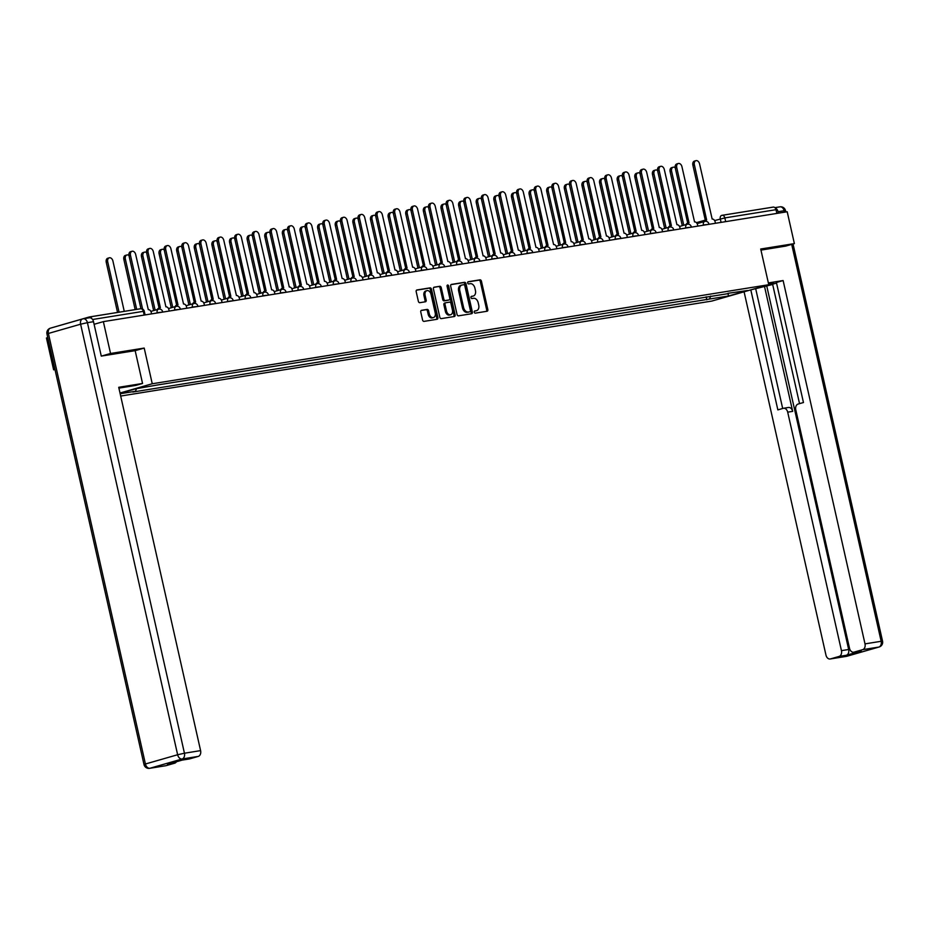 <?xml version="1.0" encoding="UTF-8"?>
<svg xmlns="http://www.w3.org/2000/svg" width="929" height="929" viewBox="0 0 929 929"><rect width="100%" height="100%" fill="white"/><g stroke="black" fill="none" stroke-linecap="round" stroke-linejoin="round"><path stroke-width="1.39" d="M474.254 312.167A1.126 0.778 74 0 0 475.288 313.143L487.063 311.25A1.614 1.115 74 0 0 487.818 309.508L481.443 281.22A1.614 1.115 74 0 0 479.979 279.838L468.204 281.731A1.126 0.778 74 0 0 468.692 283.926L470.225 283.682A5.168 3.577 74 0 1 474.905 288.141L475.439 290.498A5.168 3.577 74 0 1 473.314 296.026A5.168 3.577 74 0 1 473.024 296.096L471.491 296.339A1.126 0.778 74 0 0 471.99 298.534L473.511 298.29A5.168 3.577 74 0 1 478.191 302.749L478.725 305.107A5.168 3.577 74 0 1 476.6 310.634A5.168 3.577 74 0 1 476.31 310.704L474.789 310.948A1.126 0.778 74 0 0 474.254 312.167M421.534 310.309A1.614 1.115 74 0 0 420.779 312.051L422.567 319.982A1.614 1.115 74 0 0 424.03 321.376L437.118 319.274A1.614 1.115 74 0 0 437.873 317.532L431.497 289.256A1.614 1.115 74 0 0 430.034 287.862L416.947 289.964A1.614 1.115 74 0 0 416.192 291.706L418.352 301.298A1.614 1.115 74 0 0 419.815 302.68L425.412 301.786A1.614 1.115 74 0 0 426.167 300.032L425.099 295.283A4.32 2.996 74 0 1 426.875 290.661A4.32 2.996 74 0 1 431.033 294.33L435.225 312.945A4.32 2.996 74 0 1 433.448 317.567A4.32 2.996 74 0 1 429.291 313.897L428.594 310.797A1.614 1.115 74 0 0 427.131 309.403L421.36 310.356M152.251 383.758L144.204 348.073L110.539 353.473L103.363 321.631L787.2 211.754L794.376 243.607L760.712 249.018L768.759 284.715L152.251 383.758L120.004 393.025M457.045 314.443A1.614 1.115 74 0 0 458.508 315.837L471.595 313.735A1.614 1.115 74 0 0 472.35 311.993L465.975 283.705A1.614 1.115 74 0 0 464.512 282.323L451.436 284.425A1.614 1.115 74 0 0 450.681 286.167L457.045 314.443M454.351 316.51L441.275 318.612A1.614 1.115 74 0 1 439.812 317.219L433.437 288.942A1.614 1.115 74 0 1 434.191 287.189L439.789 286.295A1.614 1.115 74 0 1 441.252 287.688L443.841 299.15A1.614 1.115 74 0 0 445.305 300.543L449.009 299.951A1.614 1.115 74 0 0 449.764 298.197L447.081 286.26A1.126 0.778 74 0 1 448.626 286.004L455.105 314.757A1.614 1.115 74 0 1 454.351 316.51M54.962 369.452L53.627 369.835L46.45 337.982L47.785 337.599M120.689 396.044L711.846 301.066L768.759 284.715M53.627 369.835L54.997 369.614M91.89 318.705A3.286 2.357 -99.1 0 0 89.37 316.963A3.286 2.357 -99.1 0 0 89.172 317.01L56.959 326.265A3.286 2.357 -99.1 0 0 56.727 326.358M110.539 353.473L101.609 356.039M103.363 321.631L94.096 324.291M722.239 215.296L773.009 207.144A3.286 2.357 80.9 0 1 773.207 207.097A3.286 2.357 80.9 0 1 776.005 209.687L724.841 217.909L714.61 220.568M776.853 213.426L776.005 209.687M785.446 246.173L794.376 243.607M728.29 293.262L747.601 290.498L728.487 296.003L709.501 299.045L710.697 296.096M136.505 388.682L135.46 391.272L132.789 392.038L709.501 299.045M135.46 391.272L120.166 393.733M120.073 393.292L135.611 388.833L157.268 385.012L728.626 293.552M144.204 348.073L135.158 350.663L142.555 383.468L135.831 385.396L119.795 387.974A18.487 1.115 167.3 0 0 118.9 388.125M706.156 296.827L706.83 299.812M728.487 296.003L727.941 293.32M474.44 311.145L475.172 311.029A5.168 3.577 74 0 0 475.462 310.96A5.168 3.577 74 0 0 475.753 310.867M472.455 296.258A5.168 3.577 74 0 1 472.176 296.351A5.168 3.577 74 0 1 471.886 296.421L471.142 296.537M486.355 311.366A1.614 1.115 74 0 0 486.68 309.833L480.305 281.557A1.614 1.115 74 0 0 478.841 280.163L467.856 281.928M470.887 313.851A1.614 1.115 74 0 0 471.212 312.318L464.837 284.042A1.614 1.115 74 0 0 463.374 282.648L451.006 284.634M469.877 311.738A1.126 0.778 74 0 0 470.411 310.507L464.814 285.691A1.126 0.778 74 0 0 463.792 284.715L462.177 284.971A5.168 3.577 74 0 0 461.887 285.04A5.168 3.577 74 0 0 459.774 290.568L463.594 307.534A5.168 3.577 74 0 0 468.274 311.993L468.739 312.063A1.126 0.778 74 0 0 468.866 312.028M461.039 285.296A5.168 3.577 74 0 0 460.749 285.366A5.168 3.577 74 0 0 458.624 290.893L459.774 290.568M468.739 312.063L467.136 312.318A5.168 3.577 74 0 1 462.456 307.859L458.624 290.893M433.762 287.398L439.789 286.295M448.057 300.218A1.614 1.115 74 0 1 447.871 300.276L444.167 300.868A1.614 1.115 74 0 1 442.703 299.475L440.114 288.013A1.614 1.115 74 0 0 438.651 286.62M453.642 316.626A1.614 1.115 74 0 0 453.967 315.082L447.488 286.341A1.126 0.778 74 0 0 447.081 285.586M446.524 311.052A4.32 2.996 74 0 0 450.681 314.722A4.32 2.996 74 0 0 452.446 310.1L450.971 303.539A1.614 1.115 74 0 0 449.508 302.146L445.792 302.749A1.614 1.115 74 0 0 445.037 304.491L446.524 311.052L445.386 311.378A4.32 2.996 74 0 0 449.543 315.047L450.681 314.722M445.618 302.796L444.654 303.075A1.614 1.115 74 0 0 443.899 304.817L445.037 304.491M445.386 311.378L443.899 304.817M433.448 317.567L432.31 317.904A4.32 2.996 74 0 1 428.153 314.223L427.456 311.122A1.614 1.115 74 0 0 425.993 309.729L421.116 310.518M426.875 290.661L425.737 290.986A4.32 2.996 74 0 0 423.961 295.608L425.099 295.283M424.704 301.902A1.614 1.115 74 0 0 425.029 300.369L423.961 295.608M436.398 319.39A1.614 1.115 74 0 0 436.735 317.857L430.359 289.581A1.614 1.115 74 0 0 428.896 288.187L416.529 290.173M675.22 167.754A3.786 2.624 74 0 0 673.153 167.22A3.786 2.624 74 0 0 671.597 171.261L683.767 225.236M682.281 225.666L670.123 171.691A3.786 2.624 -106 0 1 671.667 167.638L673.153 167.22M715.458 223.285L715.156 221.915A3.286 2.276 74 0 0 712.171 219.081L699.56 163.887A3.786 2.624 74 0 0 695.914 160.671A3.786 2.624 74 0 0 694.369 164.723L706.644 219.976A3.286 2.276 74 0 0 706.458 220.01A3.286 2.276 74 0 0 705.181 221.346M703.717 221.741A3.286 2.276 -106 0 1 704.972 220.44A3.286 2.276 -106 0 1 705.157 220.394L706.272 220.08M705.32 220.336L692.883 165.153A3.786 2.624 -106 0 1 694.439 161.1L695.914 160.671M657.593 170.576A3.786 2.624 74 0 0 655.526 170.042A3.786 2.624 74 0 0 653.981 174.095L666.139 228.069M664.665 228.499L652.495 174.524A3.786 2.624 -106 0 1 654.051 170.471L655.526 170.042M639.976 173.409A3.786 2.624 74 0 0 637.909 172.875A3.786 2.624 74 0 0 636.353 176.928L648.523 230.903M647.037 231.321L634.879 177.358A3.786 2.624 -106 0 1 636.435 173.305L637.909 172.875M768.538 283.74L768.608 283.728A18.487 1.115 167.3 0 1 773.845 283.345A18.487 1.115 167.3 0 1 753.965 288.965M772.673 284.471L751.062 289.802M776.539 283.066L772.614 284.204L799.532 403.65M744.083 291.799L825.962 655.096A4.935 3.542 -99.1 0 0 830.154 658.986A4.935 3.542 -99.1 0 0 830.456 658.916L846.609 656.327L878.822 647.072L862.669 649.661L854.018 652.146A4.935 3.542 -99.1 0 1 853.716 652.216A4.935 3.542 -99.1 0 1 849.524 648.326L795.781 409.84A4.935 3.542 -99.1 0 1 798.104 404.057L803.457 402.524L776.412 282.474L783.124 280.546L865.004 643.878L881.156 641.289L791.705 244.373M768.353 282.927L783.124 280.546M764.532 286.527L792.669 411.361L787.699 412.162L841.442 650.648L848.665 649.487A4.935 3.542 80.9 0 1 846.331 655.27L861.253 650.985A4.935 3.542 80.9 0 1 860.951 651.055A4.935 3.542 80.9 0 1 860.637 651.078M787.699 412.162A4.935 3.542 -99.1 0 0 783.495 408.272A4.935 3.542 -99.1 0 0 783.193 408.342L777.852 409.886L750.806 289.871M830.456 658.916L839.108 656.431A4.935 3.542 -99.1 0 0 841.442 650.648M862.669 649.661A4.935 3.542 -99.1 0 0 865.004 643.878M785.771 246.08L760.967 250.11M784.459 212.195L784.122 210.732L778.026 211.707L778.351 213.182M778.026 211.707A4.935 3.542 -99.1 0 0 775.169 207.957M766.785 286.155L848.665 649.487M755.765 289.035L782.682 408.493M788.164 407.541A4.935 3.542 80.9 0 1 788.466 407.483A4.935 3.542 80.9 0 1 792.669 411.361M142.555 383.468L118.715 387.3L200.594 750.62A4.935 3.542 80.9 0 1 198.26 756.403L189.609 758.888A4.935 3.542 80.9 0 1 189.307 758.958A4.935 3.542 80.9 0 1 189.005 758.993M176.452 761.757A4.935 3.542 80.9 0 1 174.698 763.173L166.047 765.67A4.935 3.542 80.9 0 1 165.745 765.728A4.935 3.542 80.9 0 1 165.443 765.763M189.609 758.888L182.386 760.05L167.475 764.335L174.698 763.173M89.021 317.869A4.935 3.542 80.9 0 1 89.312 317.799A4.935 3.542 80.9 0 1 93.515 321.689L101.273 356.097L135.158 350.651M697.842 226.119L697.528 224.748A3.286 2.276 74 0 0 694.555 221.915L681.944 166.721A3.786 2.624 74 0 0 678.298 163.504A3.786 2.624 74 0 0 676.742 167.557L689.016 222.797A3.286 2.276 74 0 0 688.83 222.844A3.286 2.276 74 0 0 687.565 224.179M686.09 224.574A3.286 2.276 -106 0 1 687.355 223.274A3.286 2.276 -106 0 1 687.541 223.227L688.656 222.902M687.704 223.169L675.267 167.986A3.786 2.624 -106 0 1 676.823 163.934L678.298 163.504M680.225 228.94L679.912 227.582A3.286 2.276 74 0 0 676.927 224.748L664.316 169.554A3.786 2.624 74 0 0 660.682 166.337A3.786 2.624 74 0 0 659.125 170.39L671.4 225.631A3.286 2.276 74 0 0 671.214 225.677A3.286 2.276 74 0 0 669.937 227.013M668.474 227.396A3.286 2.276 -106 0 1 669.728 226.095A3.286 2.276 -106 0 1 669.914 226.061L671.028 225.735M670.076 226.002L657.639 170.808A3.786 2.624 -106 0 1 659.195 166.755L660.682 166.337M622.349 176.243A3.786 2.624 74 0 0 620.293 175.709A3.786 2.624 74 0 0 618.737 179.761L630.896 233.736M629.421 234.154L617.251 180.18A3.786 2.624 -106 0 1 618.807 176.138L620.293 175.709M604.733 179.076A3.786 2.624 74 0 0 602.666 178.542A3.786 2.624 74 0 0 601.109 182.595L613.279 236.558M611.793 236.988L599.635 183.013A3.786 2.624 -106 0 1 601.191 178.96L602.666 178.542M587.116 181.91A3.786 2.624 74 0 0 585.049 181.376A3.786 2.624 74 0 0 583.493 185.417L595.652 239.392M594.177 239.821L582.018 185.846A3.786 2.624 -106 0 1 583.563 181.794L585.049 181.376M662.598 231.774L662.296 230.415A3.286 2.276 74 0 0 659.311 227.57L646.7 172.388A3.786 2.624 74 0 0 643.054 169.171A3.786 2.624 74 0 0 641.498 173.212L653.772 228.464A3.286 2.276 74 0 0 653.586 228.511A3.286 2.276 74 0 0 652.321 229.835M650.846 230.229A3.286 2.276 -106 0 1 652.112 228.929A3.286 2.276 -106 0 1 652.297 228.894L653.412 228.569M652.46 228.836L640.023 173.642A3.786 2.624 -106 0 1 641.579 169.589L643.054 169.171M644.981 234.607L644.668 233.249A3.286 2.276 74 0 0 641.695 230.404L629.072 175.209A3.786 2.624 74 0 0 625.438 171.993A3.786 2.624 74 0 0 623.882 176.045L636.156 231.298A3.286 2.276 74 0 0 635.97 231.333A3.286 2.276 74 0 0 634.693 232.668M633.23 233.063A3.286 2.276 -106 0 1 634.484 231.762A3.286 2.276 -106 0 1 634.67 231.716L635.784 231.402M634.832 231.658L622.395 176.475A3.786 2.624 -106 0 1 623.951 172.422L625.438 171.993M627.354 237.441L627.052 236.071A3.286 2.276 74 0 0 624.067 233.237L611.456 178.043A3.786 2.624 74 0 0 607.81 174.826A3.786 2.624 74 0 0 606.254 178.879L618.528 234.131A3.286 2.276 74 0 0 618.342 234.166A3.286 2.276 74 0 0 617.077 235.501M615.613 235.896A3.286 2.276 -106 0 1 616.868 234.596A3.286 2.276 -106 0 1 617.053 234.549L618.168 234.236M617.216 234.491L604.779 179.309A3.786 2.624 -106 0 1 606.335 175.256L607.81 174.826M569.489 184.732A3.786 2.624 74 0 0 567.422 184.197A3.786 2.624 74 0 0 565.877 188.25L578.035 242.225M576.561 242.655L564.391 188.68A3.786 2.624 -106 0 1 565.947 184.627L567.422 184.197M609.738 240.274L609.424 238.904A3.286 2.276 74 0 0 606.451 236.071L593.828 180.876A3.786 2.624 74 0 0 590.194 177.66A3.786 2.624 74 0 0 588.638 181.712L600.912 236.953A3.286 2.276 74 0 0 600.726 237A3.286 2.276 74 0 0 599.46 238.335M597.986 238.73A3.286 2.276 -106 0 1 599.251 237.429A3.286 2.276 -106 0 1 599.437 237.383L600.54 237.058M599.6 237.325L587.163 182.13A3.786 2.624 -106 0 1 588.707 178.089L590.194 177.66M551.872 187.565A3.786 2.624 74 0 0 549.805 187.031A3.786 2.624 74 0 0 548.249 191.084L560.419 245.059M558.933 245.477L546.775 191.513A3.786 2.624 -106 0 1 548.319 187.461L549.805 187.031M592.11 243.096L591.808 241.737A3.286 2.276 74 0 0 588.823 238.904L576.212 183.71A3.786 2.624 74 0 0 572.566 180.493A3.786 2.624 74 0 0 571.021 184.546L583.296 239.787A3.286 2.276 74 0 0 583.11 239.833A3.286 2.276 74 0 0 581.833 241.168M580.37 241.552A3.286 2.276 -106 0 1 581.624 240.251A3.286 2.276 -106 0 1 581.809 240.216L582.924 239.891M581.972 240.158L569.535 184.964A3.786 2.624 -106 0 1 571.091 180.911L572.566 180.493M534.245 190.399A3.786 2.624 74 0 0 532.178 189.864A3.786 2.624 74 0 0 530.633 193.917L542.791 247.892M541.317 248.31L529.147 194.335A3.786 2.624 -106 0 1 530.703 190.294L532.178 189.864M574.494 245.93L574.18 244.571A3.286 2.276 74 0 0 571.207 241.726L558.596 186.543A3.786 2.624 74 0 0 554.95 183.327A3.786 2.624 74 0 0 553.394 187.368L565.668 242.62A3.286 2.276 74 0 0 565.482 242.666A3.286 2.276 74 0 0 564.217 243.99M562.742 244.385A3.286 2.276 -106 0 1 564.008 243.084A3.286 2.276 -106 0 1 564.193 243.05L565.308 242.724M564.356 242.992L551.919 187.797A3.786 2.624 -106 0 1 553.475 183.745L554.95 183.327M516.629 193.232A3.786 2.624 74 0 0 514.561 192.698A3.786 2.624 74 0 0 513.005 196.751L525.175 250.714M523.689 251.144L511.531 197.169A3.786 2.624 -106 0 1 513.087 193.116L514.561 192.698M556.877 248.763L556.564 247.404A3.286 2.276 74 0 0 553.579 244.559L540.968 189.365A3.786 2.624 74 0 0 537.334 186.148A3.786 2.624 74 0 0 535.778 190.201L548.052 245.453A3.286 2.276 74 0 0 547.866 245.488A3.286 2.276 74 0 0 546.589 246.824M545.126 247.219A3.286 2.276 -106 0 1 546.38 245.918A3.286 2.276 -106 0 1 546.566 245.871L547.68 245.558M546.728 245.813L534.291 190.631A3.786 2.624 -106 0 1 535.847 186.578L537.334 186.148M499.001 196.065A3.786 2.624 74 0 0 496.945 195.531A3.786 2.624 74 0 0 495.389 199.572L507.548 253.547M506.073 253.977L493.903 200.002A3.786 2.624 -106 0 1 495.459 195.949L496.945 195.531M481.385 198.887A3.786 2.624 74 0 0 479.318 198.353A3.786 2.624 74 0 0 477.761 202.406L489.931 256.381M488.445 256.81L476.287 202.836A3.786 2.624 -106 0 1 477.843 198.783L479.318 198.353M463.768 201.721A3.786 2.624 74 0 0 461.701 201.187A3.786 2.624 74 0 0 460.145 205.239L472.304 259.214M470.829 259.632L458.671 205.669A3.786 2.624 -106 0 1 460.215 201.616L461.701 201.187M446.141 204.554A3.786 2.624 74 0 0 444.074 204.02A3.786 2.624 74 0 0 442.529 208.073L454.687 262.048M453.213 262.466L441.043 208.491A3.786 2.624 -106 0 1 442.599 204.45L444.074 204.02M428.524 207.388A3.786 2.624 74 0 0 426.457 206.853A3.786 2.624 74 0 0 424.901 210.906L437.071 264.87M435.585 265.299L423.427 211.324A3.786 2.624 -106 0 1 424.971 207.272L426.457 206.853M410.897 210.221A3.786 2.624 74 0 0 408.841 209.687A3.786 2.624 74 0 0 407.285 213.728L419.443 267.703M417.969 268.133L405.799 214.158A3.786 2.624 -106 0 1 407.355 210.105L408.841 209.687M539.25 251.596L538.948 250.226A3.286 2.276 74 0 0 535.963 247.393L523.352 192.198A3.786 2.624 74 0 0 519.706 188.982A3.786 2.624 74 0 0 518.15 193.035L530.424 248.287A3.286 2.276 74 0 0 530.238 248.322A3.286 2.276 74 0 0 528.973 249.657M527.498 250.052A3.286 2.276 -106 0 1 528.764 248.751A3.286 2.276 -106 0 1 528.949 248.705L530.064 248.391M529.112 248.647L516.675 193.464A3.786 2.624 -106 0 1 518.231 189.411L519.706 188.982M521.633 254.43L521.32 253.06A3.286 2.276 74 0 0 518.347 250.226L505.724 195.032A3.786 2.624 74 0 0 502.09 191.815A3.786 2.624 74 0 0 500.534 195.868L512.808 251.109A3.286 2.276 74 0 0 512.622 251.155A3.286 2.276 74 0 0 511.345 252.491M509.882 252.885A3.286 2.276 -106 0 1 511.136 251.585A3.286 2.276 -106 0 1 511.322 251.538L512.436 251.213M511.484 251.48L499.047 196.286A3.786 2.624 -106 0 1 500.603 192.245L502.09 191.815M504.006 257.252L503.704 255.893A3.286 2.276 74 0 0 500.719 253.06L488.108 197.865A3.786 2.624 74 0 0 484.462 194.649A3.786 2.624 74 0 0 482.906 198.701L495.18 253.942A3.286 2.276 74 0 0 494.994 253.989A3.286 2.276 74 0 0 493.729 255.324M492.265 255.707A3.286 2.276 -106 0 1 493.52 254.407A3.286 2.276 -106 0 1 493.705 254.372L494.82 254.047M493.868 254.314L481.431 199.12A3.786 2.624 -106 0 1 482.987 195.067L484.462 194.649M486.39 260.085L486.076 258.726A3.286 2.276 74 0 0 483.103 255.881L470.48 200.699A3.786 2.624 74 0 0 466.846 197.482A3.786 2.624 74 0 0 465.29 201.523L477.564 256.776A3.286 2.276 74 0 0 477.378 256.822A3.286 2.276 74 0 0 476.112 258.146M474.638 258.541A3.286 2.276 -106 0 1 475.903 257.24A3.286 2.276 -106 0 1 476.089 257.205L477.192 256.88M476.252 257.147L463.815 201.953A3.786 2.624 -106 0 1 465.359 197.9L466.846 197.482M468.762 262.919L468.46 261.56A3.286 2.276 74 0 0 465.475 258.715L452.864 203.521A3.786 2.624 74 0 0 449.218 200.304A3.786 2.624 74 0 0 447.673 204.357L459.948 259.609A3.286 2.276 74 0 0 459.762 259.644A3.286 2.276 74 0 0 458.485 260.979M457.022 261.374A3.286 2.276 -106 0 1 458.276 260.074A3.286 2.276 -106 0 1 458.461 260.027L459.576 259.714M458.624 259.969L446.187 204.786A3.786 2.624 -106 0 1 447.743 200.734L449.218 200.304M451.146 265.752L450.832 264.382A3.286 2.276 74 0 0 447.859 261.548L435.248 206.354A3.786 2.624 74 0 0 431.602 203.137A3.786 2.624 74 0 0 430.046 207.19L442.32 262.442A3.286 2.276 74 0 0 442.134 262.477A3.286 2.276 74 0 0 440.869 263.813M439.394 264.208A3.286 2.276 -106 0 1 440.66 262.907A3.286 2.276 -106 0 1 440.845 262.861L441.96 262.547M441.008 262.802L428.571 207.62A3.786 2.624 -106 0 1 430.127 203.567L431.602 203.137M393.281 213.043A3.786 2.624 74 0 0 391.214 212.509A3.786 2.624 74 0 0 389.657 216.562L401.827 270.536M400.341 270.966L388.183 216.991A3.786 2.624 -106 0 1 389.739 212.938L391.214 212.509M433.529 268.586L433.216 267.215A3.286 2.276 74 0 0 430.232 264.382L417.62 209.188A3.786 2.624 74 0 0 413.986 205.971A3.786 2.624 74 0 0 412.43 210.024L424.704 265.264A3.286 2.276 74 0 0 424.518 265.311A3.286 2.276 74 0 0 423.241 266.646M421.778 267.041A3.286 2.276 -106 0 1 423.032 265.74A3.286 2.276 -106 0 1 423.218 265.694L424.332 265.369M423.38 265.636L410.943 210.442A3.786 2.624 -106 0 1 412.499 206.401L413.986 205.971M375.653 215.876A3.786 2.624 74 0 0 373.597 215.342A3.786 2.624 74 0 0 372.041 219.395L384.2 273.37M382.725 273.788L370.555 219.825A3.786 2.624 -106 0 1 372.111 215.772L373.597 215.342M415.902 271.407L415.6 270.049A3.286 2.276 74 0 0 412.615 267.215L400.004 212.021A3.786 2.624 74 0 0 396.358 208.804A3.786 2.624 74 0 0 394.802 212.857L407.076 268.098A3.286 2.276 74 0 0 406.89 268.144A3.286 2.276 74 0 0 405.625 269.48M404.15 269.863A3.286 2.276 -106 0 1 405.416 268.562A3.286 2.276 -106 0 1 405.601 268.527L406.716 268.202M405.764 268.469L393.327 213.275A3.786 2.624 -106 0 1 394.883 209.222L396.358 208.804M358.037 218.71A3.786 2.624 74 0 0 355.97 218.176A3.786 2.624 74 0 0 354.413 222.228L366.583 276.203M365.097 276.621L352.939 222.646A3.786 2.624 -106 0 1 354.495 218.605L355.97 218.176M398.286 274.241L397.972 272.882A3.286 2.276 74 0 0 394.999 270.037L382.376 214.854A3.786 2.624 74 0 0 378.742 211.638A3.786 2.624 74 0 0 377.186 215.679L389.46 270.931A3.286 2.276 74 0 0 389.274 270.978A3.286 2.276 74 0 0 387.997 272.302M386.534 272.696A3.286 2.276 -106 0 1 387.788 271.396A3.286 2.276 -106 0 1 387.974 271.361L389.088 271.036M388.136 271.303L375.699 216.109A3.786 2.624 -106 0 1 377.255 212.056L378.742 211.638M340.42 221.543A3.786 2.624 74 0 0 338.353 221.009A3.786 2.624 74 0 0 336.797 225.062L348.956 279.025M347.481 279.455L335.323 225.48A3.786 2.624 -106 0 1 336.867 221.427L338.353 221.009M380.658 277.074L380.356 275.716A3.286 2.276 74 0 0 377.371 272.871L364.76 217.676A3.786 2.624 74 0 0 361.114 214.46A3.786 2.624 74 0 0 359.558 218.512L371.844 273.765A3.286 2.276 74 0 0 371.646 273.8A3.286 2.276 74 0 0 370.381 275.135M368.918 275.53A3.286 2.276 -106 0 1 370.172 274.229A3.286 2.276 -106 0 1 370.357 274.183L371.472 273.869M370.52 274.125L358.083 218.942A3.786 2.624 -106 0 1 359.639 214.889L361.114 214.46M322.793 224.365A3.786 2.624 74 0 0 320.726 223.843A3.786 2.624 74 0 0 319.181 227.884L331.339 281.859M329.865 282.288L317.695 228.313A3.786 2.624 -106 0 1 319.251 224.261L320.726 223.843M363.042 279.908L362.728 278.537A3.286 2.276 74 0 0 359.755 275.704L347.132 220.51A3.786 2.624 74 0 0 343.498 217.293A3.786 2.624 74 0 0 341.942 221.346L354.216 276.598A3.286 2.276 74 0 0 354.03 276.633A3.286 2.276 74 0 0 352.765 277.968M351.29 278.363A3.286 2.276 -106 0 1 352.555 277.063A3.286 2.276 -106 0 1 352.741 277.016L353.856 276.703M352.904 276.958L340.467 221.776A3.786 2.624 -106 0 1 342.011 217.723L343.498 217.293M305.176 227.199A3.786 2.624 74 0 0 303.109 226.664A3.786 2.624 74 0 0 301.553 230.717L313.723 284.692M312.237 285.122L300.079 231.147A3.786 2.624 -106 0 1 301.635 227.094L303.109 226.664M345.414 282.741L345.112 281.371A3.286 2.276 74 0 0 342.127 278.537L329.516 223.343A3.786 2.624 74 0 0 325.87 220.127A3.786 2.624 74 0 0 324.326 224.179L336.6 279.42A3.286 2.276 74 0 0 336.414 279.466A3.286 2.276 74 0 0 335.137 280.802M333.674 281.185A3.286 2.276 -106 0 1 334.928 279.896A3.286 2.276 -106 0 1 335.114 279.85L336.228 279.524M335.276 279.792L322.839 224.597A3.786 2.624 -106 0 1 324.395 220.556L325.87 220.127M287.549 230.032A3.786 2.624 74 0 0 285.493 229.498A3.786 2.624 74 0 0 283.937 233.551L296.096 287.525M294.621 287.944L282.451 233.98A3.786 2.624 -106 0 1 284.007 229.927L285.493 229.498M327.798 285.563L327.496 284.204A3.286 2.276 74 0 0 324.511 281.371L311.9 226.177A3.786 2.624 74 0 0 308.254 222.96A3.786 2.624 74 0 0 306.698 227.013L318.972 282.253A3.286 2.276 74 0 0 318.786 282.3A3.286 2.276 74 0 0 317.521 283.635M316.046 284.019A3.286 2.276 -106 0 1 317.312 282.718A3.286 2.276 -106 0 1 317.497 282.683L318.612 282.358M317.66 282.625L305.223 227.431A3.786 2.624 -106 0 1 306.779 223.378L308.254 222.96M269.933 232.865A3.786 2.624 74 0 0 267.866 232.331A3.786 2.624 74 0 0 266.309 236.384L278.479 290.359M276.993 290.777L264.835 236.802A3.786 2.624 -106 0 1 266.391 232.761L267.866 232.331M310.181 288.396L309.868 287.038A3.286 2.276 74 0 0 306.884 284.193L294.272 229.01A3.786 2.624 74 0 0 290.638 225.793A3.786 2.624 74 0 0 289.082 229.835L301.356 285.087A3.286 2.276 74 0 0 301.17 285.122A3.286 2.276 74 0 0 299.893 286.457M298.43 286.852A3.286 2.276 -106 0 1 299.684 285.551A3.286 2.276 -106 0 1 299.87 285.517L300.984 285.191M300.032 285.447L287.595 230.264A3.786 2.624 -106 0 1 289.151 226.212L290.638 225.793M252.305 235.699A3.786 2.624 74 0 0 250.249 235.165A3.786 2.624 74 0 0 248.693 239.217L260.852 293.181M259.377 293.61L247.207 239.636A3.786 2.624 -106 0 1 248.763 235.583L250.249 235.165M292.554 291.23L292.252 289.871A3.286 2.276 74 0 0 289.267 287.026L276.656 231.832A3.786 2.624 74 0 0 273.01 228.615A3.786 2.624 74 0 0 271.454 232.668L283.728 287.92A3.286 2.276 74 0 0 283.542 287.955A3.286 2.276 74 0 0 282.277 289.291M280.813 289.685A3.286 2.276 -106 0 1 282.068 288.385A3.286 2.276 -106 0 1 282.253 288.338L283.368 288.025M282.416 288.28L269.979 233.098A3.786 2.624 -106 0 1 271.535 229.045L273.01 228.615M234.689 238.521A3.786 2.624 74 0 0 232.622 237.998A3.786 2.624 74 0 0 231.066 242.039L243.235 296.014M241.749 296.444L229.591 242.469A3.786 2.624 -106 0 1 231.147 238.416L232.622 237.998M274.938 294.063L274.624 292.693A3.286 2.276 74 0 0 271.651 289.86L259.028 234.665A3.786 2.624 74 0 0 255.394 231.449A3.786 2.624 74 0 0 253.838 235.501L266.112 290.754A3.286 2.276 74 0 0 265.926 290.789A3.286 2.276 74 0 0 264.649 292.124M263.186 292.519A3.286 2.276 -106 0 1 264.44 291.218A3.286 2.276 -106 0 1 264.637 291.172L265.74 290.858M264.8 291.114L252.351 235.931A3.786 2.624 -106 0 1 253.907 231.878L255.394 231.449M217.072 241.354A3.786 2.624 74 0 0 215.005 240.82A3.786 2.624 74 0 0 213.449 244.873L225.608 298.848M224.133 299.277L211.975 245.302A3.786 2.624 -106 0 1 213.519 241.25L215.005 240.82M257.31 296.897L257.008 295.527A3.286 2.276 74 0 0 254.023 292.693L241.412 237.499A3.786 2.624 74 0 0 237.766 234.282A3.786 2.624 74 0 0 236.21 238.335L248.496 293.576A3.286 2.276 74 0 0 248.298 293.622A3.286 2.276 74 0 0 247.033 294.957M245.57 295.341A3.286 2.276 -106 0 1 246.824 294.052A3.286 2.276 -106 0 1 247.009 294.005L248.124 293.68M247.172 293.947L234.735 238.753A3.786 2.624 -106 0 1 236.291 234.712L237.766 234.282M199.445 244.188A3.786 2.624 74 0 0 197.378 243.653A3.786 2.624 74 0 0 195.833 247.706L207.991 301.681M206.517 302.099L194.347 248.136A3.786 2.624 -106 0 1 195.903 244.083L197.378 243.653M239.694 299.719L239.38 298.36A3.286 2.276 74 0 0 236.407 295.527L223.796 240.332A3.786 2.624 74 0 0 220.15 237.116A3.786 2.624 74 0 0 218.594 241.168L230.868 296.409A3.286 2.276 74 0 0 230.682 296.456A3.286 2.276 74 0 0 229.417 297.791M227.942 298.174A3.286 2.276 -106 0 1 229.208 296.874A3.286 2.276 -106 0 1 229.393 296.839L230.508 296.514M229.556 296.781L217.119 241.586A3.786 2.624 -106 0 1 218.663 237.534L220.15 237.116M181.829 247.021A3.786 2.624 74 0 0 179.761 246.487A3.786 2.624 74 0 0 178.205 250.54L190.375 304.515M188.889 304.933L176.731 250.958A3.786 2.624 -106 0 1 178.287 246.917L179.761 246.487M222.066 302.552L221.764 301.193A3.286 2.276 74 0 0 218.779 298.348L206.168 243.154A3.786 2.624 74 0 0 202.522 239.949A3.786 2.624 74 0 0 200.978 243.99L213.252 299.243A3.286 2.276 74 0 0 213.066 299.277A3.286 2.276 74 0 0 211.789 300.613M210.326 301.008A3.286 2.276 -106 0 1 211.58 299.707A3.286 2.276 -106 0 1 211.766 299.672L212.88 299.347M211.928 299.602L199.491 244.42A3.786 2.624 -106 0 1 201.047 240.367L202.522 239.949M164.201 249.855A3.786 2.624 74 0 0 162.145 249.32A3.786 2.624 74 0 0 160.589 253.373L172.748 307.336M171.273 307.766L159.103 253.791A3.786 2.624 -106 0 1 160.659 249.738L162.145 249.32M204.45 305.386L204.148 304.027A3.286 2.276 74 0 0 201.163 301.182L188.552 245.988A3.786 2.624 74 0 0 184.906 242.771A3.786 2.624 74 0 0 183.35 246.824L195.624 302.076A3.286 2.276 74 0 0 195.438 302.111A3.286 2.276 74 0 0 194.173 303.446M192.698 303.841A3.286 2.276 -106 0 1 193.964 302.54A3.286 2.276 -106 0 1 194.149 302.494L195.264 302.18M194.312 302.436L181.875 247.253A3.786 2.624 -106 0 1 183.431 243.201L184.906 242.771M146.585 252.676A3.786 2.624 74 0 0 144.518 252.142A3.786 2.624 74 0 0 142.961 256.195L155.131 310.17M153.645 310.6L141.487 256.625A3.786 2.624 -106 0 1 143.043 252.572L144.518 252.142M186.834 308.219L186.52 306.849A3.286 2.276 74 0 0 183.536 304.015L170.924 248.821A3.786 2.624 74 0 0 167.29 245.604A3.786 2.624 74 0 0 165.734 249.657L178.008 304.898A3.286 2.276 74 0 0 177.822 304.944A3.286 2.276 74 0 0 176.545 306.28M175.082 306.675A3.286 2.276 -106 0 1 176.336 305.374A3.286 2.276 -106 0 1 176.522 305.327L177.636 305.014M176.684 305.269L164.247 250.087A3.786 2.624 -106 0 1 165.803 246.034L167.29 245.604M128.957 255.51A3.786 2.624 74 0 0 126.901 254.976A3.786 2.624 74 0 0 125.345 259.028L136.691 309.369M135.169 309.612L123.859 259.458A3.786 2.624 -106 0 1 125.415 255.405L126.901 254.976M169.206 311.052L168.904 309.682A3.286 2.276 74 0 0 165.919 306.849L153.308 251.654A3.786 2.624 74 0 0 149.662 248.438A3.786 2.624 74 0 0 148.106 252.491L160.38 307.731A3.286 2.276 74 0 0 160.194 307.778A3.286 2.276 74 0 0 158.929 309.113M157.465 309.496A3.286 2.276 -106 0 1 158.72 308.196A3.286 2.276 -106 0 1 158.905 308.161L160.02 307.836M159.068 308.103L146.631 252.909A3.786 2.624 -106 0 1 148.187 248.867L149.662 248.438M124.265 311.366L112.92 261.026A3.786 2.624 74 0 0 109.274 257.809A3.786 2.624 74 0 0 107.718 261.862L119.063 312.202M117.542 312.446L106.243 262.292A3.786 2.624 -106 0 1 107.799 258.239L109.274 257.809M151.59 313.874L151.276 312.516A3.286 2.276 74 0 0 148.303 309.671L135.68 254.488A3.786 2.624 74 0 0 132.046 251.271A3.786 2.624 74 0 0 130.49 255.324L142.601 309.09M140.941 308.707L129.015 255.742A3.786 2.624 -106 0 1 130.559 251.689L132.046 251.271M89.579 316.952L140.349 308.788A3.286 2.357 80.9 0 1 140.546 308.742A3.286 2.357 80.9 0 1 143.345 311.343L92.575 319.495M721.078 222.379L720.3 218.93A3.286 2.276 74 0 1 721.659 215.412A3.286 2.276 74 0 1 721.845 215.365A3.286 2.357 80.9 0 1 722.042 215.319A3.286 2.357 80.9 0 1 724.841 217.909L725.677 221.648M696.436 222.67L705.274 220.127L696.425 222.658M773.207 207.097L722.042 215.319A3.286 3.286 0 0 0 721.659 215.412L721.473 215.47M157.21 312.98L155.097 313.317M174.826 310.147L172.724 310.483M192.442 307.313L190.34 307.65M210.07 304.48L207.968 304.817M227.686 301.646L225.584 301.995M245.314 298.824L243.201 299.161M262.93 295.991L260.828 296.328M280.558 293.158L278.445 293.494M298.174 290.324L296.072 290.661M315.79 287.491L313.688 287.839M333.418 284.669L331.316 285.006M351.034 281.835L348.932 282.172M368.662 279.002L366.549 279.339M386.278 276.168L384.176 276.505M403.906 273.335L401.792 273.683M421.522 270.513L419.42 270.85M439.138 267.68L437.036 268.017M456.766 264.846L454.653 265.183M474.382 262.013L472.28 262.35M492.01 259.191L489.897 259.528M509.626 256.358L507.524 256.694M527.254 253.524L525.14 253.861M544.87 250.691L542.768 251.027M562.486 247.857L560.384 248.194M580.114 245.035L578.001 245.372M597.73 242.202L595.628 242.539M615.358 239.368L613.245 239.705M632.974 236.535L630.872 236.872M650.602 233.702L648.488 234.038M668.218 230.88L666.116 231.216M685.834 228.046L683.732 228.383M703.462 225.213L701.349 225.55M708.966 224.33L703.404 224.957A3.286 2.276 -106 0 1 704.751 221.439A3.286 2.276 -106 0 1 704.937 221.392M691.35 227.164L685.776 227.791A3.286 2.276 -106 0 1 687.135 224.272A3.286 2.276 -106 0 1 687.321 224.226M673.734 229.986L668.16 230.624A3.286 2.276 -106 0 1 669.507 227.106A3.286 2.276 -106 0 1 669.693 227.059M656.106 232.819L650.544 233.458A3.286 2.276 -106 0 1 651.891 229.927A3.286 2.276 -106 0 1 652.077 229.893M638.49 235.652L632.916 236.291A3.286 2.276 -106 0 1 634.275 232.761A3.286 2.276 -106 0 1 634.461 232.726M620.862 238.486L615.3 239.113A3.286 2.276 -106 0 1 616.647 235.594A3.286 2.276 -106 0 1 616.833 235.548M603.246 241.308L597.672 241.946A3.286 2.276 -106 0 1 599.031 238.428A3.286 2.276 -106 0 1 599.217 238.381M585.618 244.141L580.056 244.78A3.286 2.276 -106 0 1 581.403 241.261A3.286 2.276 -106 0 1 581.589 241.215M568.002 246.975L562.44 247.613A3.286 2.276 -106 0 1 563.787 244.083A3.286 2.276 -106 0 1 563.973 244.048M550.386 249.808L544.812 250.447A3.286 2.276 -106 0 1 546.159 246.917A3.286 2.276 -106 0 1 546.357 246.882M532.758 252.642L527.196 253.269A3.286 2.276 -106 0 1 528.543 249.75A3.286 2.276 -106 0 1 528.729 249.704M515.142 255.463L509.568 256.102A3.286 2.276 -106 0 1 510.927 252.583A3.286 2.276 -106 0 1 511.113 252.537M497.514 258.297L491.952 258.936A3.286 2.276 -106 0 1 493.299 255.417A3.286 2.276 -106 0 1 493.485 255.37M479.898 261.13L474.324 261.769A3.286 2.276 -106 0 1 475.683 258.239A3.286 2.276 -106 0 1 475.869 258.204M462.27 263.964L456.708 264.602A3.286 2.276 -106 0 1 458.055 261.072A3.286 2.276 -106 0 1 458.241 261.037M444.654 266.797L439.092 267.424A3.286 2.276 -106 0 1 440.439 263.906A3.286 2.276 -106 0 1 440.625 263.859M427.038 269.619L421.464 270.258A3.286 2.276 -106 0 1 422.811 266.739A3.286 2.276 -106 0 1 423.009 266.693M409.41 272.452L403.848 273.091A3.286 2.276 -106 0 1 405.195 269.573A3.286 2.276 -106 0 1 405.381 269.526M391.794 275.286L386.22 275.925A3.286 2.276 -106 0 1 387.579 272.394A3.286 2.276 -106 0 1 387.765 272.36M374.166 278.119L368.604 278.758A3.286 2.276 -106 0 1 369.951 275.228A3.286 2.276 -106 0 1 370.137 275.193M356.55 280.953L350.976 281.58A3.286 2.276 -106 0 1 352.335 278.061A3.286 2.276 -106 0 1 352.521 278.015M338.922 283.775L333.36 284.413A3.286 2.276 -106 0 1 334.707 280.895A3.286 2.276 -106 0 1 334.893 280.848M321.306 286.608L315.744 287.247A3.286 2.276 -106 0 1 317.091 283.728A3.286 2.276 -106 0 1 317.277 283.682M303.69 289.442L298.116 290.08A3.286 2.276 -106 0 1 299.463 286.55A3.286 2.276 -106 0 1 299.661 286.515M286.062 292.275L280.5 292.902A3.286 2.276 -106 0 1 281.847 289.383A3.286 2.276 -106 0 1 282.033 289.349M268.446 295.108L262.872 295.736A3.286 2.276 -106 0 1 264.231 292.217A3.286 2.276 -106 0 1 264.417 292.17M250.818 297.93L245.256 298.569A3.286 2.276 -106 0 1 246.603 295.05A3.286 2.276 -106 0 1 246.789 295.004M233.202 300.764L227.628 301.402A3.286 2.276 -106 0 1 228.987 297.884A3.286 2.276 -106 0 1 229.173 297.837M215.574 303.597L210.012 304.236A3.286 2.276 -106 0 1 211.359 300.706A3.286 2.276 -106 0 1 211.545 300.671M197.958 306.431L192.396 307.058A3.286 2.276 -106 0 1 193.743 303.539A3.286 2.276 -106 0 1 193.929 303.504M180.342 309.264L174.768 309.891A3.286 2.276 -106 0 1 176.127 306.373A3.286 2.276 -106 0 1 176.313 306.326M162.714 312.086L157.152 312.725A3.286 2.276 -106 0 1 158.499 309.206A3.286 2.276 -106 0 1 158.685 309.16M144.181 315.07L143.345 311.343L144.274 311.273A3.286 3.286 0 0 0 140.546 308.742L89.37 316.963M475.172 311.029L476.31 310.704M471.886 296.421L473.024 296.096M478.841 280.163L479.979 279.838M480.305 281.557L481.443 281.22M486.68 309.833L487.818 309.508M463.374 282.648L464.512 282.323M464.837 284.042L465.975 283.705M471.212 312.318L472.35 311.993M462.456 307.859L463.594 307.534M467.136 312.318L468.274 311.993M440.114 288.013L441.252 287.688M442.703 299.475L443.841 299.15M444.167 300.868L445.305 300.543M447.871 300.276L449.009 299.951M447.488 286.341L448.626 286.004M453.967 315.082L455.105 314.757M425.993 309.729L427.131 309.403M427.456 311.122L428.594 310.797M428.153 314.223L429.291 313.897M425.029 300.369L426.167 300.032M428.896 288.187L430.034 287.862M430.359 289.581L431.497 289.256M436.735 317.857L437.873 317.532M670.123 171.691L671.597 171.261M694.369 164.723L692.883 165.153M652.495 174.524L653.981 174.095M634.879 177.358L636.353 176.928M854.018 652.146L861.253 650.985M846.331 655.27L839.108 656.431M847.155 656.164A4.935 3.414 -106 0 1 846.888 656.257A4.935 3.414 -106 0 1 846.609 656.327A4.935 3.542 80.9 0 1 846.307 656.385A4.935 3.542 80.9 0 1 846.005 656.42M878.822 647.072A4.935 3.414 74 0 0 879.101 647.002A4.935 4.935 0 0 0 882.55 641.184L881.156 641.289A4.935 3.542 80.9 0 1 878.822 647.072M779.628 206.912A4.935 3.542 80.9 0 1 779.93 206.842A4.935 3.542 80.9 0 1 784.122 210.732L785.516 210.628L785.829 211.975M93.515 321.689L87.419 322.665L184.441 753.222L177.636 754.743L80.614 324.198L48.401 333.453L145.423 763.998L177.636 754.743A4.935 3.414 74 0 0 182.107 759.005L149.894 768.26L166.047 765.67M198.26 756.403L182.107 759.005A4.935 3.542 -99.1 0 0 184.441 753.222L200.594 750.62M149.894 768.26A4.935 3.414 -106 0 1 145.423 763.998L144.007 764.544A4.935 4.935 0 0 0 149.592 768.329A4.935 3.542 -99.1 0 0 149.894 768.26M89.312 317.799L83.215 318.775A4.935 4.935 0 0 0 82.635 318.914A4.935 3.414 -106 0 0 80.614 324.198L87.419 322.665A4.935 3.542 -99.1 0 0 83.215 318.775A4.935 3.542 -99.1 0 0 82.913 318.844A4.935 3.414 -106 0 0 82.635 318.914L50.421 328.169A4.935 3.414 74 0 0 48.401 333.453L46.973 333.987L144.007 764.544M50.7 328.1A4.935 3.414 74 0 0 50.421 328.169A4.935 4.935 0 0 0 46.973 333.987M676.742 167.557L675.267 167.986M659.125 170.39L657.639 170.808M617.251 180.18L618.737 179.761M599.635 183.013L601.109 182.595M582.018 185.846L583.493 185.417M641.498 173.212L640.023 173.642M623.882 176.045L622.395 176.475M606.254 178.879L604.779 179.309M564.391 188.68L565.877 188.25M588.638 181.712L587.163 182.13M546.775 191.513L548.249 191.084M571.021 184.546L569.535 184.964M529.147 194.335L530.633 193.917M553.394 187.368L551.919 187.797M511.531 197.169L513.005 196.751M535.778 190.201L534.291 190.631M493.903 200.002L495.389 199.572M476.287 202.836L477.761 202.406M458.671 205.669L460.145 205.239M441.043 208.491L442.529 208.073M423.427 211.324L424.901 210.906M405.799 214.158L407.285 213.728M518.15 193.035L516.675 193.464M500.534 195.868L499.047 196.286M482.906 198.701L481.431 199.12M465.29 201.523L463.815 201.953M447.673 204.357L446.187 204.786M430.046 207.19L428.571 207.62M388.183 216.991L389.657 216.562M412.43 210.024L410.943 210.442M370.555 219.825L372.041 219.395M394.802 212.857L393.327 213.275M352.939 222.646L354.413 222.228M377.186 215.679L375.699 216.109M335.323 225.48L336.797 225.062M359.558 218.512L358.083 218.942M317.695 228.313L319.181 227.884M341.942 221.346L340.467 221.776M300.079 231.147L301.553 230.717M324.326 224.179L322.839 224.597M282.451 233.98L283.937 233.551M306.698 227.013L305.223 227.431M264.835 236.802L266.309 236.384M289.082 229.835L287.595 230.264M247.207 239.636L248.693 239.217M271.454 232.668L269.979 233.098M229.591 242.469L231.066 242.039M253.838 235.501L252.351 235.931M211.975 245.302L213.449 244.873M236.21 238.335L234.735 238.753M194.347 248.136L195.833 247.706M218.594 241.168L217.119 241.586M176.731 250.958L178.205 250.54M200.978 243.99L199.491 244.42M159.103 253.791L160.589 253.373M183.35 246.824L181.875 247.253M141.487 256.625L142.961 256.195M165.734 249.657L164.247 250.087M123.859 259.458L125.345 259.028M148.106 252.491L146.631 252.909M106.243 262.292L107.718 261.862M130.49 255.324L129.015 255.742M708.873 223.877A3.286 3.286 0 0 0 704.751 221.439L697.122 223.634M691.246 226.711A3.286 3.286 0 0 0 687.135 224.272L679.505 226.467M673.63 229.533A3.286 3.286 0 0 0 669.507 227.106L661.889 229.289M656.002 232.366A3.286 3.286 0 0 0 651.891 229.927L644.261 232.122M638.386 235.2A3.286 3.286 0 0 0 634.275 232.761L626.645 234.956M620.758 238.033A3.286 3.286 0 0 0 616.647 235.594L609.018 237.789M603.142 240.866A3.286 3.286 0 0 0 599.031 238.428L591.401 240.623M585.525 243.688A3.286 3.286 0 0 0 581.403 241.261L573.774 243.444M567.898 246.522A3.286 3.286 0 0 0 563.787 244.083L556.157 246.278M550.282 249.355A3.286 3.286 0 0 0 546.159 246.917L538.541 249.111M532.654 252.189A3.286 3.286 0 0 0 528.543 249.75L520.914 251.945M515.038 255.022A3.286 3.286 0 0 0 510.927 252.583L503.297 254.778M497.421 257.844A3.286 3.286 0 0 0 493.299 255.417L485.67 257.6M479.794 260.677A3.286 3.286 0 0 0 475.683 258.239L468.053 260.434M462.177 263.511A3.286 3.286 0 0 0 458.055 261.072L450.426 263.267M444.55 266.344A3.286 3.286 0 0 0 440.439 263.906L432.809 266.1M426.934 269.178A3.286 3.286 0 0 0 422.811 266.739L415.193 268.934M409.306 272A3.286 3.286 0 0 0 405.195 269.573L397.566 271.756M391.69 274.833A3.286 3.286 0 0 0 387.579 272.394L379.949 274.589M374.073 277.666A3.286 3.286 0 0 0 369.951 275.228L362.322 277.423M356.446 280.5A3.286 3.286 0 0 0 352.335 278.061L344.705 280.256M338.83 283.333A3.286 3.286 0 0 0 334.707 280.895L327.078 283.09M321.202 286.155A3.286 3.286 0 0 0 317.091 283.728L309.462 285.911M303.586 288.989A3.286 3.286 0 0 0 299.463 286.55L291.845 288.745M285.958 291.822A3.286 3.286 0 0 0 281.847 289.383L274.218 291.578M268.342 294.656A3.286 3.286 0 0 0 264.231 292.217L256.601 294.412M250.725 297.489A3.286 3.286 0 0 0 246.603 295.05L238.974 297.234M233.098 300.311A3.286 3.286 0 0 0 228.987 297.884L221.357 300.067M215.482 303.144A3.286 3.286 0 0 0 211.359 300.706L203.73 302.9M197.854 305.978A3.286 3.286 0 0 0 193.743 303.539L186.114 305.734M180.238 308.811A3.286 3.286 0 0 0 176.127 306.373L168.497 308.567M162.61 311.645A3.286 3.286 0 0 0 158.499 309.206L150.87 311.389M145.098 314.919L144.274 311.273M475.462 310.96L476.6 310.634M472.176 296.351L473.314 296.026M468.808 312.051L469.946 311.726M460.749 285.366L461.887 285.04M447.964 300.253L449.102 299.928M444.561 303.086L445.699 302.761M706.458 220.01L704.972 220.44M830.154 658.986L846.307 656.385A4.935 4.935 0 0 0 846.888 656.257L879.101 647.002M793.041 243.99L882.55 641.184M774.867 207.655L779.93 206.842A4.935 4.935 0 0 1 785.516 210.628M788.466 407.483L783.495 408.272M853.716 652.216L860.951 651.055M149.592 768.329L165.745 765.728M189.307 758.958L182.235 760.096M688.83 222.844L687.355 223.274M671.214 225.677L669.728 226.095M653.586 228.511L652.112 228.929M635.97 231.333L634.484 231.762M618.342 234.166L616.868 234.596M600.726 237L599.251 237.429M583.11 239.833L581.624 240.251M565.482 242.666L564.008 243.084M547.866 245.488L546.38 245.918M530.238 248.322L528.764 248.751M512.622 251.155L511.136 251.585M494.994 253.989L493.52 254.407M477.378 256.822L475.903 257.24M459.762 259.644L458.276 260.074M442.134 262.477L440.66 262.907M424.518 265.311L423.032 265.74M406.89 268.144L405.416 268.562M389.274 270.978L387.788 271.396M371.646 273.8L370.172 274.229M354.03 276.633L352.555 277.063M336.414 279.466L334.928 279.896M318.786 282.3L317.312 282.718M301.17 285.122L299.684 285.551M283.542 287.955L282.068 288.385M265.926 290.789L264.44 291.218M248.298 293.622L246.824 294.052M230.682 296.456L229.208 296.874M213.066 299.277L211.58 299.707M195.438 302.111L193.964 302.54M177.822 304.944L176.336 305.374M160.194 307.778L158.72 308.196"/></g></svg>
